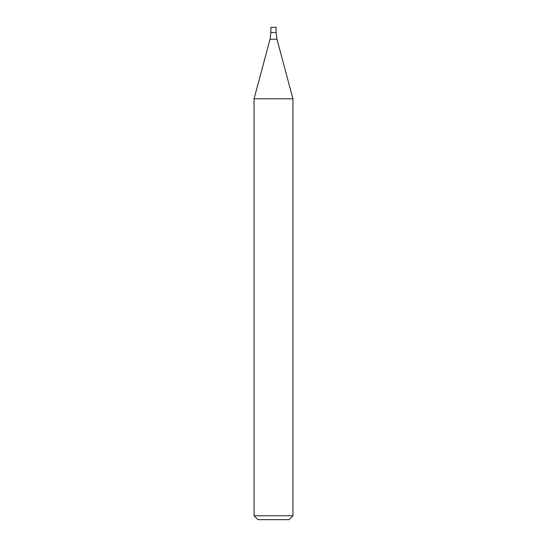 <?xml version="1.0" encoding="UTF-8"?>
<svg xmlns="http://www.w3.org/2000/svg" width="547" height="547" viewBox="0 0 547 547"><rect width="100%" height="100%" fill="white"/><g stroke="black" fill="none" stroke-linecap="round" stroke-linejoin="round"><path stroke-width="0.82" d="M273.5 515.766L292.932 515.766L292.932 98.795L254.068 98.795L254.068 515.766L273.5 515.766M254.068 515.766L257.952 519.65L289.048 519.65L292.932 515.766M292.932 98.795L276.973 39.24L276.091 32.533L270.909 32.533L270.027 39.24L254.068 98.795M276.091 32.533L270.909 32.533L270.909 27.35L276.091 27.35L276.091 32.533M276.973 39.24L270.027 39.24"/></g></svg>
